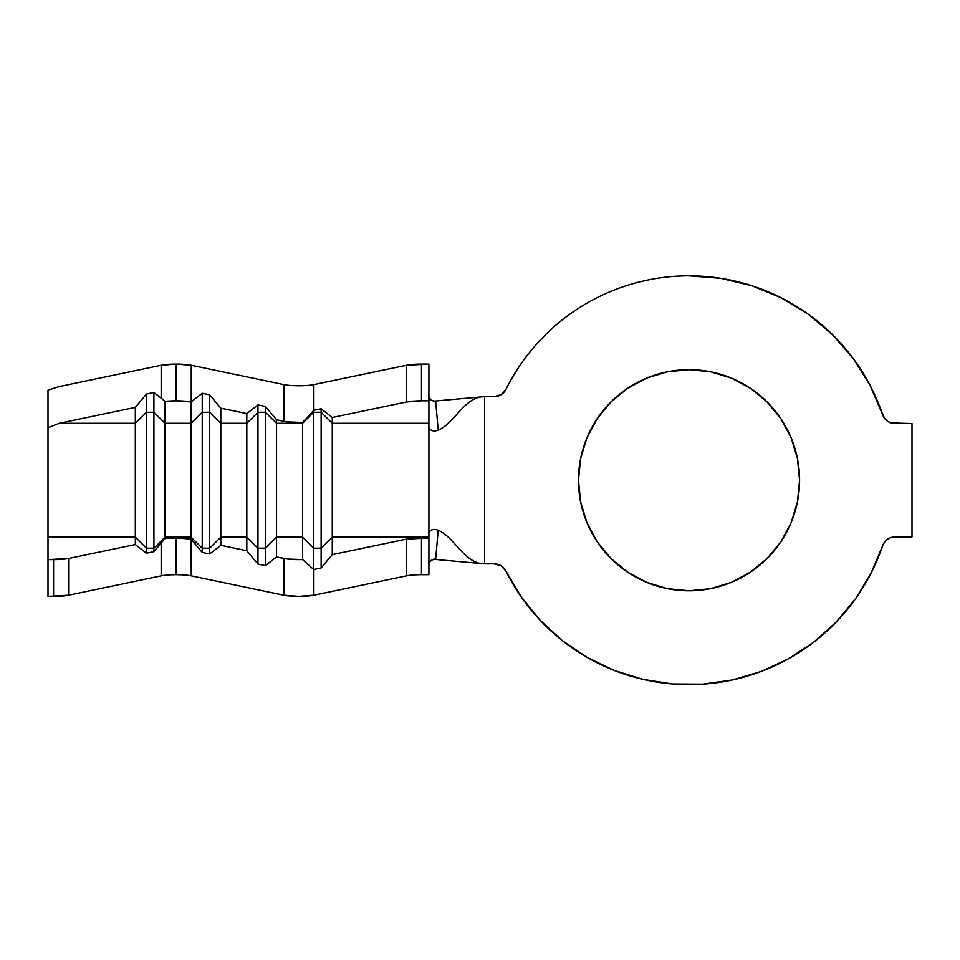 <?xml version="1.0" encoding="UTF-8"?>
<svg xmlns="http://www.w3.org/2000/svg" width="960" height="960" viewBox="0 0 960 960"><rect width="100%" height="100%" fill="white"/><g stroke="black" fill="none" stroke-linecap="round" stroke-linejoin="round"><path stroke-width="1.44" d="M313.584 410.496L313.704 412.284L321.132 412.284L321.132 567.972L332.28 554.616L332.28 423.3L428.904 423.3L428.904 537.168L332.28 537.168L332.28 554.616L406.44 539.124L428.904 537.96L428.904 537.168L332.28 537.168L321.132 548.184L313.704 548.184L313.704 412.284L302.556 423.3L313.704 412.284L313.704 569.52A18.576 2.82 0 0 0 313.872 569.484L321.132 567.972L321.132 548.184L313.704 548.184L302.556 537.168L302.556 559.572L313.704 569.52L313.704 548.184L302.556 537.168L302.556 422.448A18.576 2.82 0 0 1 283.812 421.344L276.54 419.82L265.392 406.476L276.54 419.82L276.54 423.3L265.392 412.284L265.392 406.476L257.964 404.916L265.392 406.476L265.392 412.284L276.54 423.3L302.556 423.3L302.556 422.448L287.496 421.92L276.54 419.82L276.54 537.168L265.392 548.184L265.392 412.284L257.964 412.284L257.964 404.916L246.816 413.604L257.964 404.916L257.964 412.284L265.392 412.284L265.392 565.632L276.54 556.944L276.54 423.3L302.556 423.3L302.556 537.168L276.54 537.168L276.54 556.944L287.496 559.044L302.556 559.572L302.556 537.168L276.54 537.168L265.392 548.184L257.964 548.184L257.964 412.284L246.816 423.3L257.964 412.284L257.964 564.084L265.392 565.632L265.392 548.184L257.964 548.184L246.816 537.168L246.816 550.74L257.964 564.084L257.964 548.184L246.816 537.168L246.816 413.604L220.8 408.168L209.652 394.824L220.8 408.168L220.8 423.3L209.652 412.284L209.652 394.824L202.224 393.276L209.652 394.824L209.652 412.284L220.8 423.3L246.816 423.3L246.816 413.604L220.8 408.168L220.8 537.168L209.652 548.184L209.652 412.284L202.224 412.284L202.224 393.276L191.076 401.964L202.224 393.276L202.224 412.284L209.652 412.284L209.652 553.992L220.8 545.292L220.8 423.3L246.816 423.3L246.816 537.168L220.8 537.168L220.8 545.292L246.816 550.74L246.816 537.168L220.8 537.168L209.652 548.184L202.224 548.184L202.224 412.284L191.076 423.3L202.224 412.284L202.224 552.432L209.652 553.992L209.652 548.184L202.224 548.184L191.076 537.168L191.076 539.088L202.224 552.432L202.224 548.184L191.076 537.168L191.076 401.964A18.576 2.82 0 0 0 176.208 400.836L176.208 364.104L191.244 365.268A18.576 2.82 180 0 0 176.208 364.104L161.172 365.268L59.244 386.568L48 390.168L48 427.74L48 390.168L59.244 386.568L161.172 365.268L161.172 398.16L165.06 401.4A18.576 2.82 0 0 1 176.208 400.836L176.208 364.104A18.576 2.82 180 0 0 161.172 365.268L161.172 398.16L165.06 401.4L165.06 423.3L191.076 423.3L191.076 537.168L165.06 537.168L165.06 538.524L176.208 537.96A18.576 2.82 180 0 1 191.076 539.088L191.244 575.856A18.576 2.82 0 0 0 176.208 574.692L176.208 537.96L191.076 539.088L191.076 537.168L165.06 537.168L165.06 423.3L191.076 423.3L191.076 401.964L176.208 400.836L165.06 401.4L165.06 537.168L153.912 548.184L146.472 548.184L135.324 537.168L48 537.168L48 596.364L53.58 596.364L53.58 559.632L48 559.632L68.604 558.468L135.324 544.524L135.324 537.168L48 537.168L48 427.74L59.244 423.3L135.324 423.3L135.324 544.524L146.472 553.212L146.472 548.184L146.472 553.212L153.912 551.652L153.912 548.184L153.912 551.652L165.06 538.524L165.06 537.168L153.912 548.184L146.472 548.184L135.324 537.168L135.324 407.4L59.244 423.3L135.324 423.3L146.472 412.284L146.472 548.184L146.472 412.284L153.912 412.284L153.912 548.184L153.912 412.284L165.06 423.3L153.912 412.284L146.472 412.284L135.324 423.3L135.324 407.4L146.472 394.044L146.472 412.284L146.472 394.044L153.912 392.496L153.912 412.284L153.912 392.496L161.172 398.16L153.912 392.496L146.472 394.044L135.324 407.4L59.244 423.3L48 427.74L48 437.892M689.028 590.784A110.556 110.556 0 0 1 578.472 480.228A110.556 110.556 0 0 1 689.028 369.672L710.604 371.796L731.34 378.096L750.456 388.308L767.208 402.06L780.96 418.812L791.172 437.928L797.46 458.664L799.584 480.228L797.46 501.804L791.172 522.54L780.96 541.656L767.208 558.408L750.456 572.148L731.34 582.372L710.604 588.66L689.028 590.784L667.464 588.66L646.728 582.372L627.612 572.148L610.86 558.408L597.108 541.656L586.896 522.54L580.596 501.804L578.472 480.228L580.596 458.664L586.896 437.928L597.108 418.812L610.86 402.06L627.612 388.308L646.728 378.096L667.464 371.796L689.028 369.672A110.556 110.556 0 0 1 799.584 480.228A110.556 110.556 0 0 1 689.028 590.784M501.144 394.668L494.292 396.612A13.008 13.008 0 0 0 505.944 389.388A204.384 204.384 0 0 1 882.636 414.72L870.144 385.512L853.284 358.596L832.452 334.62L808.164 314.148L780.996 297.696L751.608 285.66L720.696 278.316L689.028 275.844C669.996 275.844 651.336 278.448 633.024 283.668C614.724 288.876 597.48 296.508 581.316 306.54C565.14 316.56 550.644 328.62 537.84 342.696C525.036 356.784 514.404 372.348 505.944 389.388L501.144 394.668L494.292 396.612L484.644 396.612L484.644 563.844L494.292 563.844L501.144 565.8L505.944 571.068L521.244 596.94L540.168 620.28L562.32 640.596L587.196 657.444L614.292 670.464L642.996 679.368L672.696 683.964L702.744 684.156L732.504 679.944L761.316 671.412L788.568 658.74L813.672 642.216L836.076 622.188L855.3 599.088L870.936 573.42L882.636 545.736A204.384 204.384 0 0 1 505.944 571.068A13.008 13.008 0 0 0 494.292 563.844L484.644 563.844L433.296 559.26L484.644 563.844C464.376 563.844 455.292 537.708 438.228 530.22L435.696 558.672L430.788 560.496L428.904 563.34L430.788 560.496L435.696 558.672L438.228 530.22C455.292 537.708 464.376 563.844 484.644 563.844L484.644 396.612L433.296 401.208L484.644 396.612C464.376 396.612 455.292 422.748 438.228 430.248L434.844 431.076L431.772 430.608L429.66 429.084L428.904 427.08L429.66 429.084L431.772 430.608L434.844 431.076M283.836 384.612L283.812 421.344L283.812 384.612L191.244 365.268L191.244 401.832L191.244 365.268L283.812 384.612A18.576 2.82 180 0 0 313.872 384.612L406.44 365.268L428.904 364.104L421.476 364.104L421.476 400.836L428.904 400.836L428.904 364.104L428.904 426.504M438.228 430.248L435.696 401.796L430.932 400.068L428.904 397.116L430.788 399.96L435.696 401.796L438.228 430.248C455.292 422.748 464.376 396.612 484.644 396.612L494.292 396.612M431.772 529.86L429.66 531.372L428.904 533.388L429.66 531.372L431.772 529.86L434.844 529.38L438.228 530.22M890.976 537.528L894.96 536.904A13.008 13.008 0 0 0 882.636 545.736L884.508 542.172L887.376 539.34L890.976 537.528L912 536.904L912 423.564L890.976 422.94L887.376 421.116L884.508 418.296L870.144 385.512L853.284 358.596L832.452 334.62M894.96 536.904L912 536.904L912 423.564L894.96 423.564A13.008 13.008 0 0 1 882.636 414.72M540.168 620.28L562.32 640.596M732.504 679.944L761.316 671.412L788.568 658.74M813.672 642.216L836.076 622.188M884.508 542.172L887.376 539.34M808.164 314.148L780.996 297.696L751.608 285.66M689.028 275.844C669.996 275.844 651.336 278.448 633.024 283.668M581.316 306.54C565.14 316.56 550.644 328.62 537.84 342.696M610.86 558.408L597.108 541.656L586.896 522.54M610.86 402.06L627.612 388.308L646.728 378.096M710.604 371.796L731.34 378.096M780.96 418.812L791.172 437.928M767.208 558.408L750.456 572.148L731.34 582.372L710.604 588.66M428.904 533.952L428.904 574.692L421.416 574.692M406.464 575.844L313.872 595.2L298.836 596.364L283.812 595.2L191.208 575.844M161.196 575.844L68.604 595.2L48 596.364L48 531.504M313.872 384.612L313.872 410.316L313.872 384.612L406.44 365.268L406.44 402A18.576 2.82 0 0 1 421.476 400.836L406.44 402L332.28 417.492L332.28 423.3L428.904 423.3L428.904 400.836L421.476 400.836L421.476 364.104A18.576 2.82 180 0 0 406.44 365.268L406.44 402L332.28 417.492L332.28 537.168L321.132 548.184L321.132 412.284L332.28 423.3L321.132 412.284L313.704 412.284L313.704 410.352A18.576 2.82 180 0 0 313.872 410.316L321.132 408.804L321.132 412.284L321.132 408.804L332.28 417.492L321.132 408.804L313.872 410.316A18.576 2.82 0 0 1 313.704 410.352L308.988 415.692M308.688 416.016L302.7 422.304M421.476 574.692L421.476 537.96L428.904 537.96L428.904 574.692L421.476 574.692A18.576 2.82 0 0 0 406.44 575.856L406.44 539.124A18.576 2.82 180 0 1 421.476 537.96L421.476 574.692M321.132 567.972L332.28 554.616L406.44 539.124L406.44 575.856L313.872 595.2L313.872 569.484L321.132 567.972M313.872 569.484A18.576 2.82 180 0 1 313.704 569.52L302.556 559.572A18.576 2.82 180 0 1 283.812 558.468L283.812 595.2A18.576 2.82 0 0 0 313.872 595.2L313.872 569.484M257.964 564.084L265.392 565.632L276.54 556.944L283.812 558.468L283.812 595.2L191.244 575.856L191.244 539.28L202.224 552.432L209.652 553.992L220.8 545.292L246.816 550.74L257.964 564.084M176.208 537.96L176.208 574.692A18.576 2.82 0 0 0 161.172 575.856L161.172 542.964L165.06 538.524A18.576 2.82 180 0 1 176.208 537.96M146.472 553.212L153.912 551.652L161.172 542.964L161.172 575.856L68.604 595.2L68.604 558.468L135.324 544.524L146.472 553.212M53.58 559.632L53.58 596.364A18.576 2.82 0 0 0 68.604 595.2L68.604 558.468A18.576 2.82 180 0 1 53.58 559.632"/></g></svg>
